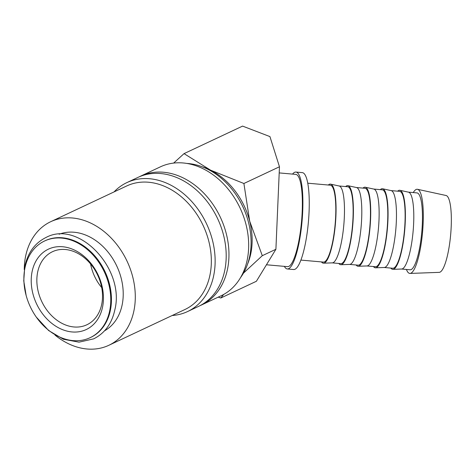 <?xml version="1.0" encoding="UTF-8"?>
<svg xmlns="http://www.w3.org/2000/svg" width="475" height="475" viewBox="0 0 475 475"><rect width="100%" height="100%" fill="white"/><g stroke="black" fill="none" stroke-linecap="round" stroke-linejoin="round"><path stroke-width="0.71" d="M90.072 337.713L90.731 337.398A53.443 40.915 -115.2 0 0 110.402 310.199A53.443 40.915 -115.2 0 0 93.219 254.149A53.443 40.915 -115.2 0 0 45.244 240.677L44.585 240.985A53.443 40.915 -115.2 0 0 24.914 268.185A53.443 40.915 -115.2 0 0 42.097 324.235A53.443 40.915 -115.2 0 0 90.072 337.713A53.443 40.915 -115.2 0 0 109.743 310.508A53.443 40.915 -115.2 0 0 92.56 254.458A53.443 40.915 -115.2 0 0 44.585 240.985M186.859 163.436A68.287 52.286 64.8 0 1 249.773 256.078A68.287 52.286 64.8 0 1 240.546 277.596M139.335 176.771A71.256 54.56 64.8 0 1 140.707 176.1L160.413 166.832A71.256 54.56 64.8 0 1 224.378 184.799A71.256 54.56 64.8 0 1 247.291 259.534A71.256 54.56 64.8 0 1 221.059 295.8L201.352 305.069A71.256 54.56 64.8 0 1 199.957 305.692M140.707 176.1A71.256 54.56 64.8 0 1 204.678 194.067A71.256 54.56 64.8 0 1 227.584 268.797A71.256 54.56 64.8 0 1 201.352 305.069M114.042 191.918A71.256 54.56 64.8 0 1 126.878 182.602L137.94 177.401A71.256 54.56 64.8 0 1 201.911 195.368A71.256 54.56 64.8 0 1 224.817 270.097A71.256 54.56 64.8 0 1 198.586 306.369L187.524 311.57A71.256 54.56 64.8 0 1 172.158 315.513M126.878 182.602A71.256 54.56 64.8 0 1 190.849 200.569A71.256 54.56 64.8 0 1 213.756 275.298A71.256 54.56 64.8 0 1 187.524 311.57M24.249 269.652A68.287 52.286 64.8 0 1 25.573 256.458A68.287 52.286 64.8 0 1 50.712 221.7L126.76 185.939A68.287 52.286 64.8 0 1 188.064 203.158A68.287 52.286 64.8 0 1 210.021 274.776A68.287 52.286 64.8 0 1 184.882 309.534L108.834 345.295A68.287 52.286 64.8 0 1 55.017 335.089M50.712 221.7A68.287 52.286 64.8 0 1 112.017 238.919A68.287 52.286 64.8 0 1 133.968 310.537A68.287 52.286 64.8 0 1 108.834 345.295M413.262 192.571A42.245 9.072 95.1 0 1 417.501 189.299A42.245 9.072 95.1 0 1 419.835 251.346A42.245 9.072 95.1 0 1 410.026 273.428A42.245 9.072 95.1 0 1 406.428 269.462M417.501 189.299L446.043 195.498A38.6 8.289 95.1 0 1 448.174 252.189A38.6 8.289 95.1 0 1 439.209 272.359L410.026 273.428M397.622 191.182A39.692 8.526 95.1 0 1 399.926 190.303L408.488 192.161A38.6 8.289 95.1 0 1 410.626 248.852A38.6 8.289 95.1 0 1 401.66 269.022L392.908 269.343A39.692 8.526 95.1 0 1 390.794 268.072M408.381 192.138L416.931 192.898A38.6 8.289 95.1 0 1 419.294 249.618A38.6 8.289 95.1 0 1 410.103 269.788L401.547 269.028M399.926 190.303A39.692 8.526 95.1 0 1 402.123 248.597A39.692 8.526 95.1 0 1 392.908 269.343M380.291 189.638A39.692 8.526 95.1 0 1 382.601 188.759L391.162 190.618A38.6 8.289 95.1 0 1 393.294 247.309A38.6 8.289 95.1 0 1 384.334 267.484L375.577 267.805A39.692 8.526 95.1 0 1 373.463 266.534M391.05 190.594L399.606 191.354A38.6 8.289 95.1 0 1 401.963 248.081A38.6 8.289 95.1 0 1 392.772 268.25L384.222 267.49M382.601 188.759A39.692 8.526 95.1 0 1 384.798 247.059A39.692 8.526 95.1 0 1 375.577 267.805M362.965 188.1A39.692 8.526 95.1 0 1 365.269 187.221L373.831 189.08A38.6 8.289 95.1 0 1 375.968 245.771A38.6 8.289 95.1 0 1 367.003 265.947L358.245 266.267A39.692 8.526 95.1 0 1 356.131 264.997M373.718 189.056L382.274 189.816A38.6 8.289 95.1 0 1 384.631 246.543A38.6 8.289 95.1 0 1 375.44 266.712L366.89 265.952M365.269 187.221A39.692 8.526 95.1 0 1 367.466 245.522A39.692 8.526 95.1 0 1 358.245 266.267M345.634 186.562A39.692 8.526 95.1 0 1 347.938 185.683L356.499 187.542A38.6 8.289 95.1 0 1 358.637 244.233A38.6 8.289 95.1 0 1 349.671 264.409L340.913 264.723A39.692 8.526 95.1 0 1 338.8 263.453M356.387 187.518L364.942 188.278A38.6 8.289 95.1 0 1 367.3 244.999A38.6 8.289 95.1 0 1 358.114 265.169L349.558 264.409M347.938 185.683A39.692 8.526 95.1 0 1 350.134 243.978A39.692 8.526 95.1 0 1 340.913 264.723M328.302 185.024A39.692 8.526 95.1 0 1 330.606 184.146L339.168 185.998A38.6 8.289 95.1 0 1 341.305 242.689A38.6 8.289 95.1 0 1 332.34 262.865L323.582 263.186A39.692 8.526 95.1 0 1 321.468 261.915M339.061 185.974L347.611 186.734A38.6 8.289 95.1 0 1 349.968 243.461A38.6 8.289 95.1 0 1 340.783 263.631L332.227 262.871M330.606 184.146A39.692 8.526 95.1 0 1 332.803 242.44A39.692 8.526 95.1 0 1 323.582 263.186M307.729 183.196L330.279 185.197A38.6 8.289 95.1 0 1 332.642 241.923A38.6 8.289 95.1 0 1 323.451 262.093L300.895 260.086M284.359 266.368A48.634 10.444 -84.9 0 0 287.322 268.957A48.634 10.444 -84.9 0 0 298.9 243.544A48.634 10.444 -84.9 0 0 295.931 172.069A48.634 10.444 -84.9 0 0 292.553 174.093M295.931 172.069L302.284 172.633A48.634 10.444 95.1 0 1 305.259 244.108A48.634 10.444 95.1 0 1 293.681 269.521L287.322 268.957M279.205 172.912L295.729 174.378A46.318 9.951 95.1 0 1 298.555 242.446A46.318 9.951 95.1 0 1 287.529 266.647L266.445 264.777M243.438 273.167L262.289 255.687L249.696 221.19A65.318 50.012 64.8 0 1 250.871 253.282A65.318 50.012 64.8 0 1 247.677 263.827M59.137 234.234A53.443 40.915 64.8 0 1 105.984 249.678A53.443 40.915 64.8 0 1 122.188 304.659A53.443 40.915 64.8 0 1 104.548 330.808M37.632 272.252A40.381 30.917 64.8 0 1 52.493 251.703A40.381 30.917 64.8 0 1 88.742 261.879A40.381 30.917 64.8 0 1 101.727 304.232A40.381 30.917 64.8 0 1 86.86 324.781A40.381 30.917 64.8 0 1 50.611 314.604A40.381 30.917 64.8 0 1 37.632 272.252M32.074 271.759A44.418 34.01 64.8 0 1 75.181 250.414A44.418 34.01 64.8 0 1 102.582 306.933A44.418 34.01 64.8 0 1 59.476 328.278A44.418 34.01 64.8 0 1 32.074 271.759M101.703 287.589A40.381 30.917 64.8 0 1 90.606 263.993M218.215 297.136L220.816 298.003L256.381 281.277L275.904 249.28L279.466 166.773L269.937 136.592L242.583 126.101L184.039 153.633L173.636 163.085M202.018 166.725A65.318 50.012 64.8 0 1 210.573 170.163A65.318 50.012 64.8 0 1 249.696 221.19L243.901 183.498L210.573 170.163L184.039 153.633M220.816 298.003L223.689 294.447M262.289 255.687L275.904 249.28M243.901 183.498L279.466 166.773M26.167 295.563L23.75 280.838L24.765 266.635C27.752 252.777 34.823 243.063 45.98 237.494C78.874 219.569 125.174 269.123 114.867 309.718C111.88 323.576 104.809 333.29 93.652 338.859L79.016 342.166L63.418 339.251L48.646 330.547L36.29 317.086"/></g></svg>
